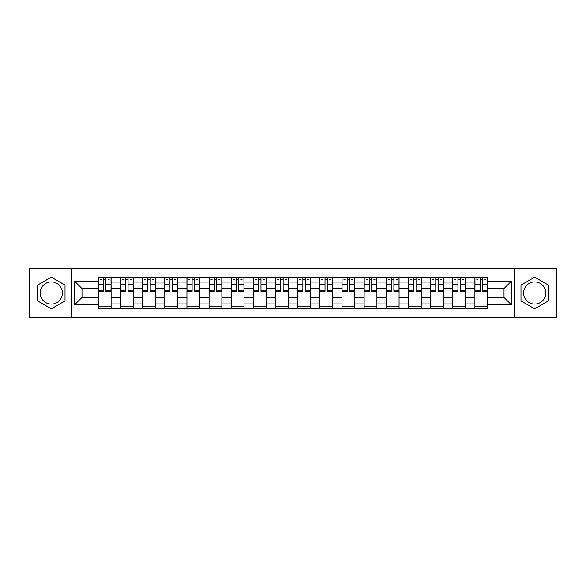 <?xml version="1.0" encoding="UTF-8"?>
<svg xmlns="http://www.w3.org/2000/svg" width="586" height="586" viewBox="0 0 586 586"><rect width="100%" height="100%" fill="white"/><g stroke="black" fill="none" stroke-linecap="round" stroke-linejoin="round"><path stroke-width="0.88" d="M51.312 304.075A11.075 11.075 0 0 1 40.236 293A11.075 11.075 0 0 1 51.312 281.925A11.075 11.075 0 0 1 62.387 293A11.075 11.075 0 0 1 51.312 304.075M534.688 304.075A11.075 11.075 0 0 1 523.613 293A11.075 11.075 0 0 1 534.688 281.925A11.075 11.075 0 0 1 545.764 293A11.075 11.075 0 0 1 534.688 304.075M514.383 317.356L556.7 317.356L556.7 268.644L29.3 268.644L29.3 317.356L514.383 317.356L514.383 268.644M120.467 308.265L120.467 282.064L111.091 282.064L111.091 308.265M111.091 282.064L111.091 277.735M120.467 282.064L120.467 277.735M133.249 277.735L133.249 308.265M142.618 308.265L142.618 277.735M155.4 277.735L155.4 308.265M164.769 308.265L164.769 277.735M177.551 277.735L177.551 308.265M186.927 308.265L186.927 277.735M199.701 277.735L199.701 308.265M209.077 308.265L209.077 277.735M221.86 277.735L221.86 308.265M231.228 308.265L231.228 277.735M244.01 277.735L244.01 308.265M253.379 308.265L253.379 277.735M266.161 277.735L266.161 308.265M275.537 308.265L275.537 277.735M288.312 277.735L288.312 308.265M297.688 308.265L297.688 277.735M310.463 277.735L310.463 308.265M319.839 308.265L319.839 277.735M332.621 277.735L332.621 308.265M341.99 308.265L341.99 277.735M354.772 277.735L354.772 308.265M364.14 308.265L364.14 277.735M376.923 277.735L376.923 308.265M386.299 308.265L386.299 277.735M399.073 277.735L399.073 308.265M408.449 308.265L408.449 277.735M421.231 277.735L421.231 308.265M430.6 308.265L430.6 277.735M443.382 277.735L443.382 308.265M452.751 308.265L452.751 277.735M465.533 277.735L465.533 308.265M474.909 308.265L474.909 277.735M474.909 297.402L465.533 297.402M452.751 297.402L443.382 297.402M430.6 297.402L421.231 297.402M408.449 297.402L399.073 297.402M386.299 297.402L376.923 297.402M364.14 297.402L354.772 297.402M341.99 297.402L332.621 297.402M319.839 297.402L310.463 297.402M297.688 297.402L288.312 297.402M275.537 297.402L266.161 297.402M253.379 297.402L244.01 297.402M231.228 297.402L221.86 297.402M209.077 297.402L199.701 297.402M186.927 297.402L177.551 297.402M164.769 297.402L155.4 297.402M142.618 297.402L133.249 297.402M120.467 297.402L111.091 297.402M474.909 288.598L465.533 288.598M452.751 288.598L443.382 288.598M430.6 288.598L421.231 288.598M408.449 288.598L399.073 288.598M386.299 288.598L376.923 288.598M364.14 288.598L354.772 288.598M341.99 288.598L332.621 288.598M319.839 288.598L310.463 288.598M297.688 288.598L288.312 288.598M275.537 288.598L266.161 288.598M253.379 288.598L244.01 288.598M231.228 288.598L221.86 288.598M209.077 288.598L199.701 288.598M186.927 288.598L177.551 288.598M164.769 288.598L155.4 288.598M142.618 288.598L133.249 288.598M120.467 288.598L111.091 288.598M81.981 297.402L98.316 297.402L98.316 288.598L81.981 288.598L81.981 297.402L74.459 304.925L74.459 281.075L98.316 281.075L98.316 288.598M487.684 288.598L487.684 297.402L504.019 297.402L504.019 288.598L487.684 288.598L487.684 277.735L98.316 277.735L98.316 281.075M487.684 281.075L511.541 281.075L511.541 304.925L487.684 304.925L487.684 297.402M98.316 297.402L98.316 308.265L487.684 308.265L487.684 304.925M98.316 304.925L74.459 304.925M71.617 317.356L71.617 268.644M65.017 285.089L51.312 277.178L37.607 285.089L37.607 300.911L51.312 308.822L65.017 300.911L65.017 285.089M548.393 285.089L534.688 277.178L520.983 285.089L520.983 300.911L534.688 308.822L548.393 300.911L548.393 285.089M111.091 306.134L98.316 306.134M103.495 279.866L105.912 279.866M133.249 306.134L120.467 306.134M125.646 279.866L128.063 279.866M155.4 306.134L142.618 306.134M147.804 279.866L150.214 279.866M177.551 306.134L164.769 306.134M169.955 279.866L172.372 279.866M199.701 306.134L186.927 306.134M192.105 279.866L194.523 279.866M221.86 306.134L209.077 306.134M214.256 279.866L216.674 279.866M244.01 306.134L231.228 306.134M236.414 279.866L238.824 279.866M266.161 306.134L253.379 306.134M258.565 279.866L260.975 279.866M288.312 306.134L275.537 306.134M280.716 279.866L283.133 279.866M310.463 306.134L297.688 306.134M302.867 279.866L305.284 279.866M332.621 306.134L319.839 306.134M325.025 279.866L327.435 279.866M354.772 306.134L341.99 306.134M347.176 279.866L349.586 279.866M376.923 306.134L364.14 306.134M369.327 279.866L371.744 279.866M399.073 306.134L386.299 306.134M391.477 279.866L393.895 279.866M421.231 306.134L408.449 306.134M413.628 279.866L416.045 279.866M443.382 306.134L430.6 306.134M435.786 279.866L438.196 279.866M465.533 306.134L452.751 306.134M457.937 279.866L460.354 279.866M487.684 306.134L474.909 306.134M480.088 279.866L482.505 279.866M74.459 281.075L81.981 288.598M504.019 297.402L511.541 304.925M504.019 288.598L511.541 281.075M105.912 291.367L105.912 277.874L111.025 277.874L111.025 291.367L105.912 291.367M103.495 279.72L105.912 279.72M100.228 279.72L101.363 279.72M108.044 279.72L109.179 279.72M101.363 277.874L98.382 277.874L98.382 291.367L103.495 291.367L103.495 277.874L108.044 277.874M128.063 291.367L128.063 277.874L133.176 277.874L133.176 291.367L128.063 291.367M125.646 279.72L128.063 279.72M122.386 279.72L123.521 279.72M130.195 279.72L131.33 279.72M123.521 277.874L120.54 277.874L120.54 291.367L125.646 291.367L125.646 277.874L130.195 277.874M150.214 291.367L150.214 277.874L155.327 277.874L155.327 291.367L150.214 291.367M147.804 279.72L150.214 279.72M144.537 279.72L145.672 279.72M152.345 279.72L153.481 279.72M145.672 277.874L142.691 277.874L142.691 291.367L147.804 291.367L147.804 277.874L152.345 277.874M172.372 291.367L172.372 277.874L177.477 277.874L177.477 291.367L172.372 291.367M169.955 279.72L172.372 279.72M166.688 279.72L167.823 279.72M174.496 279.72L175.632 279.72M167.823 277.874L164.842 277.874L164.842 291.367L169.955 291.367L169.955 277.874L174.496 277.874M194.523 291.367L194.523 277.874L199.636 277.874L199.636 291.367L194.523 291.367M192.105 279.72L194.523 279.72M188.839 279.72L189.974 279.72M196.654 279.72L197.79 279.72M189.974 277.874L186.993 277.874L186.993 291.367L192.105 291.367L192.105 277.874L196.654 277.874M216.674 291.367L216.674 277.874L221.786 277.874L221.786 291.367L216.674 291.367M214.256 279.72L216.674 279.72M210.997 279.72L212.132 279.72M218.805 279.72L219.94 279.72M212.132 277.874L209.151 277.874L209.151 291.367L214.256 291.367L214.256 277.874L218.805 277.874M238.824 291.367L238.824 277.874L243.937 277.874L243.937 291.367L238.824 291.367M236.414 279.72L238.824 279.72M233.147 279.72L234.283 279.72M240.956 279.72L242.091 279.72M234.283 277.874L231.302 277.874L231.302 291.367L236.414 291.367L236.414 277.874L240.956 277.874M260.975 291.367L260.975 277.874L266.088 277.874L266.088 291.367L260.975 291.367M258.565 279.72L260.975 279.72M255.298 279.72L256.434 279.72M263.107 279.72L264.242 279.72M256.434 277.874L253.452 277.874L253.452 291.367L258.565 291.367L258.565 277.874L263.107 277.874M283.133 291.367L283.133 277.874L288.246 277.874L288.246 291.367L283.133 291.367M280.716 279.72L283.133 279.72M277.449 279.72L278.584 279.72M285.257 279.72L286.4 279.72M278.584 277.874L275.603 277.874L275.603 291.367L280.716 291.367L280.716 277.874L285.257 277.874M305.284 291.367L305.284 277.874L310.397 277.874L310.397 291.367L305.284 291.367M302.867 279.72L305.284 279.72M299.6 279.72L300.743 279.72M307.416 279.72L308.551 279.72M300.743 277.874L297.754 277.874L297.754 291.367L302.867 291.367L302.867 277.874L307.416 277.874M327.435 291.367L327.435 277.874L332.548 277.874L332.548 291.367L327.435 291.367M325.025 279.72L327.435 279.72M321.758 279.72L322.893 279.72M329.566 279.72L330.702 279.72M322.893 277.874L319.912 277.874L319.912 291.367L325.025 291.367L325.025 277.874L329.566 277.874M349.586 291.367L349.586 277.874L354.698 277.874L354.698 291.367L349.586 291.367M347.176 279.72L349.586 279.72M343.909 279.72L345.044 279.72M351.717 279.72L352.853 279.72M345.044 277.874L342.063 277.874L342.063 291.367L347.176 291.367L347.176 277.874L351.717 277.874M371.744 291.367L371.744 277.874L376.849 277.874L376.849 291.367L371.744 291.367M369.327 279.72L371.744 279.72M366.06 279.72L367.195 279.72M373.868 279.72L375.003 279.72M367.195 277.874L364.214 277.874L364.214 291.367L369.327 291.367L369.327 277.874L373.868 277.874M393.895 291.367L393.895 277.874L399.007 277.874L399.007 291.367L393.895 291.367M391.477 279.72L393.895 279.72M388.21 279.72L389.346 279.72M396.026 279.72L397.162 279.72M389.346 277.874L386.364 277.874L386.364 291.367L391.477 291.367L391.477 277.874L396.026 277.874M416.045 291.367L416.045 277.874L421.158 277.874L421.158 291.367L416.045 291.367M413.628 279.72L416.045 279.72M410.368 279.72L411.504 279.72M418.177 279.72L419.312 279.72M411.504 277.874L408.523 277.874L408.523 291.367L413.628 291.367L413.628 277.874L418.177 277.874M438.196 291.367L438.196 277.874L443.309 277.874L443.309 291.367L438.196 291.367M435.786 279.72L438.196 279.72M432.519 279.72L433.655 279.72M440.328 279.72L441.463 279.72M433.655 277.874L430.673 277.874L430.673 291.367L435.786 291.367L435.786 277.874L440.328 277.874M460.354 291.367L460.354 277.874L465.46 277.874L465.46 291.367L460.354 291.367M457.937 279.72L460.354 279.72M454.67 279.72L455.805 279.72M462.479 279.72L463.614 279.72M455.805 277.874L452.824 277.874L452.824 291.367L457.937 291.367L457.937 277.874L462.479 277.874M482.505 291.367L482.505 277.874L487.618 277.874L487.618 291.367L482.505 291.367M480.088 279.72L482.505 279.72M476.821 279.72L477.956 279.72M484.637 279.72L485.772 279.72M477.956 277.874L474.975 277.874L474.975 291.367L480.088 291.367L480.088 277.874L484.637 277.874M452.751 282.064L443.382 282.064M430.6 282.064L421.231 282.064M408.449 282.064L399.073 282.064M386.299 282.064L376.923 282.064M364.14 282.064L354.772 282.064M341.99 282.064L332.621 282.064M319.839 282.064L310.463 282.064M297.688 282.064L288.312 282.064M275.537 282.064L266.161 282.064M253.379 282.064L244.01 282.064M231.228 282.064L221.86 282.064M209.077 282.064L199.701 282.064M186.927 282.064L177.551 282.064M164.769 282.064L155.4 282.064M142.618 282.064L133.249 282.064M474.909 282.064L465.533 282.064M452.751 303.936L443.382 303.936M430.6 303.936L421.231 303.936M408.449 303.936L399.073 303.936M386.299 303.936L376.923 303.936M364.14 303.936L354.772 303.936M341.99 303.936L332.621 303.936M319.839 303.936L310.463 303.936M297.688 303.936L288.312 303.936M275.537 303.936L266.161 303.936M253.379 303.936L244.01 303.936M231.228 303.936L221.86 303.936M209.077 303.936L199.701 303.936M186.927 303.936L177.551 303.936M164.769 303.936L155.4 303.936M142.618 303.936L133.249 303.936M120.467 303.936L111.091 303.936M474.909 303.936L465.533 303.936M105.912 290.876L111.025 290.876M105.912 284.774L111.025 284.774M98.382 290.876L103.495 290.876M98.382 284.774L103.495 284.774M128.063 290.876L133.176 290.876M128.063 284.774L133.176 284.774M120.54 290.876L125.646 290.876M120.54 284.774L125.646 284.774M150.214 290.876L155.327 290.876M150.214 284.774L155.327 284.774M142.691 290.876L147.804 290.876M142.691 284.774L147.804 284.774M172.372 290.876L177.477 290.876M172.372 284.774L177.477 284.774M164.842 290.876L169.955 290.876M164.842 284.774L169.955 284.774M194.523 290.876L199.636 290.876M194.523 284.774L199.636 284.774M186.993 290.876L192.105 290.876M186.993 284.774L192.105 284.774M216.674 290.876L221.786 290.876M216.674 284.774L221.786 284.774M209.151 290.876L214.256 290.876M209.151 284.774L214.256 284.774M238.824 290.876L243.937 290.876M238.824 284.774L243.937 284.774M231.302 290.876L236.414 290.876M231.302 284.774L236.414 284.774M260.975 290.876L266.088 290.876M260.975 284.774L266.088 284.774M253.452 290.876L258.565 290.876M253.452 284.774L258.565 284.774M283.133 290.876L288.246 290.876M283.133 284.774L288.246 284.774M275.603 290.876L280.716 290.876M275.603 284.774L280.716 284.774M305.284 290.876L310.397 290.876M305.284 284.774L310.397 284.774M297.754 290.876L302.867 290.876M297.754 284.774L302.867 284.774M327.435 290.876L332.548 290.876M327.435 284.774L332.548 284.774M319.912 290.876L325.025 290.876M319.912 284.774L325.025 284.774M349.586 290.876L354.698 290.876M349.586 284.774L354.698 284.774M342.063 290.876L347.176 290.876M342.063 284.774L347.176 284.774M371.744 290.876L376.849 290.876M371.744 284.774L376.849 284.774M364.214 290.876L369.327 290.876M364.214 284.774L369.327 284.774M393.895 290.876L399.007 290.876M393.895 284.774L399.007 284.774M386.364 290.876L391.477 290.876M386.364 284.774L391.477 284.774M416.045 290.876L421.158 290.876M416.045 284.774L421.158 284.774M408.523 290.876L413.628 290.876M408.523 284.774L413.628 284.774M438.196 290.876L443.309 290.876M438.196 284.774L443.309 284.774M430.673 290.876L435.786 290.876M430.673 284.774L435.786 284.774M460.354 290.876L465.46 290.876M460.354 284.774L465.46 284.774M452.824 290.876L457.937 290.876M452.824 284.774L457.937 284.774M482.505 290.876L487.618 290.876M482.505 284.774L487.618 284.774M474.975 290.876L480.088 290.876M474.975 284.774L480.088 284.774"/></g></svg>
